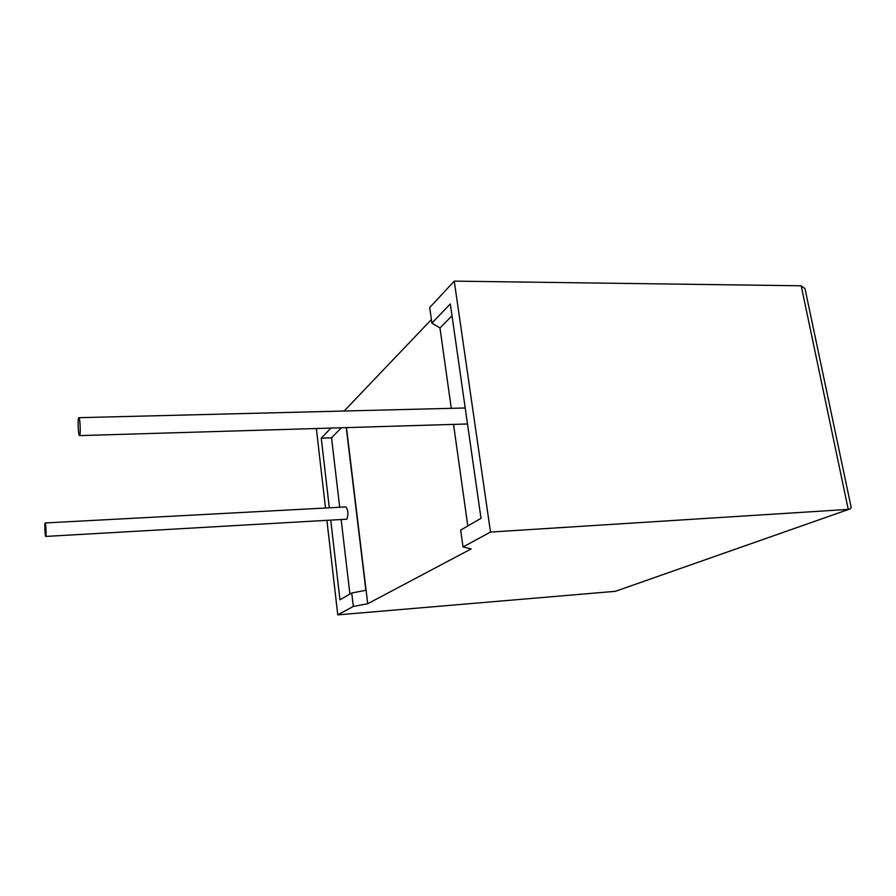 <?xml version="1.0" encoding="UTF-8"?>
<svg xmlns="http://www.w3.org/2000/svg" width="896" height="896" viewBox="0 0 896 896"><rect width="100%" height="100%" fill="white"/><g stroke="black" fill="none" stroke-linecap="round" stroke-linejoin="round"><path stroke-width="1.34" d="M78.546 417.906L79.027 417.682C80.08 419.059 80.685 433.317 79.789 435.445L79.318 435.624C78.277 434.258 77.661 420.168 78.546 417.906M45.853 536.334C46.39 535.158 45.819 523.533 45.192 522.962L45.013 523.074C44.475 524.328 45.046 535.853 45.674 536.424L45.853 536.334M45.819 536.424L346.786 519.198C348.544 514.752 348.275 510.653 345.99 506.923L345.498 506.957M848.971 509.309L615.339 591.326L337.77 614.869L353.304 606.446L367.707 603.736L471.15 548.912L463.019 546.974L460.667 530.085L481.006 518.336L450.318 303.923L431.883 323.098L429.722 307.552L454.261 281.131L490.504 532.067L848.254 509.387L801.192 285.79L805.011 288.669L805.571 291.334M463.019 546.974L490.504 532.067M454.261 281.131L801.192 285.79M325.494 508.021L316.467 429.531L317.453 428.478M431.39 319.57L344.445 410.726L343.213 411.051M452.021 315.762L439.981 327.958L431.883 323.098M439.981 327.958L451.27 408.33M453.533 424.39L467.802 525.963M346.248 427.616L365.859 590.285L351.725 593.006L353.304 606.446M341.466 427.762L331.542 437.819L339.696 507.259M341.152 519.602L349.899 594.059M330.747 520.195L339.954 599.816L351.725 593.006M330.96 428.075L321.261 438.155L329.314 507.819M326.917 520.408L337.77 614.869M331.542 437.819L321.261 438.155M367.707 603.736L346.483 427.605M850.842 505.781L851.189 507.427L850.27 508.85L615.339 591.326M79.027 417.682L465.214 407.982M45.192 522.962L345.99 506.923M79.722 435.613L467.499 423.976M805.011 288.669L851.189 507.427"/></g></svg>
